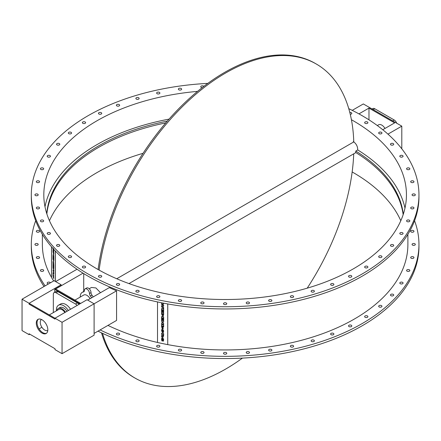 <?xml version="1.0" encoding="UTF-8"?>
<svg xmlns="http://www.w3.org/2000/svg" width="441" height="441" viewBox="0 0 441 441"><rect width="100%" height="100%" fill="white"/><g stroke="black" fill="none" stroke-linecap="round" stroke-linejoin="round"><path stroke-width="0.66" d="M53.245 249.358L53.273 250.543L53.212 249.363M53.185 249.634L53.273 250.482M53.526 249.694L53.565 251.001L53.493 249.705M53.46 250.075L53.565 250.94M53.168 248.112L52.981 251.232L53.725 252.412L53.675 249.242M53.521 248.542L53.317 248.851M53.714 249.286L53.725 252.412M52.981 256.21L52.981 259.402L53.725 260.587L53.725 257.335L53.559 259.154L53.267 256.855L53.152 258.514M53.471 257.12L53.438 258.966M53.763 257.329L53.725 260.587M53.157 262.241L53.355 261.612L53.554 263.398L53.157 262.77L53.19 262.23L53.554 263.338M53.389 261.607L53.19 262.23M52.981 261.937L52.981 263.652L53.725 264.832L53.389 260.422L52.981 261.937M53.389 260.422L53.725 264.832M52.981 267.753L53.763 270.206L53.725 271.408L52.981 267.753L53.499 270.41L52.981 270.261L53.499 272.863L52.981 272.714L52.981 273.949L53.725 273.861L53.251 271.281L53.725 271.408M53.295 271.292L53.725 272.665M53.763 272.659L53.725 273.861M53.493 272.841L52.981 272.714M53.493 270.388L52.981 270.261M53.262 274.831L53.223 276.386L53.091 274.131L52.975 275.636L53.295 277.67M53.229 274.837L53.058 274.142M53.532 274.842L53.648 278.514L53.499 274.848L53.185 276.391M53.207 277.626L53.51 276.066L53.615 278.519M53.543 276.06L53.24 277.615M52.981 264.264L52.981 267.455L53.725 268.635L53.725 265.388L53.559 267.207L53.267 264.909L53.152 266.568M53.471 265.168L53.438 267.02M53.763 265.383L53.725 268.635M52.981 251.888L53.763 253.062L53.725 254.06L53.725 253.073L52.981 251.888L53.4 253.608L52.981 255.598L53.725 256.778L53.311 255.058L53.725 254.06M53.763 254.049L53.311 255.058M53.344 255.052L53.725 255.714M53.763 255.708L53.725 256.778M51.531 246.822L51.531 277.565L53.664 280.95M55.252 281.364L55.252 250.935M163.176 326.908L163.005 327.244L162.828 326.131L163.176 326.208L163.005 327.244L163.187 326.886M162.839 326.136L163.021 327.228M162.415 326.748L162.233 327.189L162.04 325.965L162.415 326.048L162.233 327.189L162.426 326.726M162.051 325.971L162.244 327.172M161.588 324.719L163.644 325.127L163.644 327.046L163.633 325.149L161.588 324.719L161.588 326.72L162.156 328.38L162.674 327.702L163.115 328.457L163.413 328.297M162.685 327.68L162.156 328.38M163.164 318.038L163.164 320.072L163.633 320.172L163.633 316.974L161.588 316.544L161.588 319.797L162.051 319.896L162.051 317.807L162.376 317.873L162.376 319.719L162.845 319.813L162.845 317.972L163.164 318.038M162.856 317.972L162.845 319.813M162.067 317.807L162.051 319.896M163.633 320.172L163.644 316.958L161.588 316.544M162.062 313.562L163.153 313.788L162.602 315.144L162.062 313.562L162.602 315.144L163.01 314.957L162.619 315.122M161.588 312.3L163.644 312.708L163.644 314.422L163.633 312.73L161.588 312.3L161.588 313.97L162.613 316.329L163.308 315.982L163.633 314.444L163.319 315.96M162.872 305.359L161.599 305.701L161.588 306.914L163.633 308.628L163.633 307.443L162.216 306.489L163.633 306.12L163.628 304.99L162.216 304.036L163.633 303.667L163.633 303.176L163.633 303.667M162.376 302.934L161.588 303.27L161.588 304.466L162.889 305.37L161.588 305.723M162.398 302.934L161.588 303.27M162.249 304.031L163.639 304.968L163.633 306.12M162.249 306.484L163.644 307.421L163.633 308.628M163.164 309.984L163.164 312.019L163.633 312.118L163.633 308.926L161.588 308.496L161.588 311.743L162.051 311.842L162.051 309.753L162.376 309.819L162.376 311.666L162.845 311.759L162.845 309.918L163.164 309.984M162.856 309.918L162.845 311.759M162.067 309.753L162.051 311.842M163.633 308.926L161.588 308.496M163.644 308.904L163.633 312.118M161.588 323.071L161.588 324.058L163.633 324.488L163.633 323.429L162.486 323.192L163.633 321.776L163.633 320.783L161.588 320.353L161.588 321.417L162.723 321.654L161.588 323.071L162.718 321.654M163.644 321.754L163.644 320.761L161.588 320.353M162.503 323.17L163.644 323.413L163.633 324.488M162.079 330.733L162.619 331.775L162.067 330.756L162.608 329.907L162.067 330.756M162.222 330.111L162.608 329.907L163.142 330.982L162.608 331.792L162.994 331.599M162.619 331.775L162.999 331.588M163.661 331.048L163.308 332.613L163.65 331.07L162.613 328.721L161.902 329.091L162.624 328.705L163.65 331.07M161.919 329.074L161.56 330.629L162.613 332.983L163.308 332.613M163.164 334.691L162.889 335.844L162.602 334.576L163.164 334.691M162.619 334.576L162.9 335.822M161.588 335.491L162.139 335.077L161.588 335.491L161.588 336.808L162.255 336.158L162.905 336.952L163.402 336.709M162.905 336.952L163.633 335.452L163.633 333.628L161.599 333.181L161.588 334.361L162.139 334.476L162.139 335.088M162.916 336.93L163.644 335.436L163.644 333.611L161.588 333.203M162.227 338.616L162.608 338.418L162.079 339.283L162.156 339.895L162.657 340L162.657 340.998L162.646 340.017L162.145 339.912L162.067 339.305L162.608 338.418L163.341 341.218L163.65 339.631L162.608 337.233L161.897 337.608L161.56 339.118L161.825 340.843L162.646 341.014M161.897 337.608L162.619 337.216L163.661 339.614L163.341 341.218M167.762 303.943L167.734 344.658L157.509 342.508L157.509 301.931M167.734 344.658L167.734 303.937M418.95 194.839L418.95 197.055A193.82 111.904 180 0 1 225.13 308.959A193.82 111.904 180 0 1 31.305 197.055L31.305 194.839A193.82 111.904 0 0 0 225.13 306.738A193.82 111.904 0 0 0 418.95 194.839A193.82 111.904 0 0 0 362.182 115.713A193.82 111.904 0 0 0 348.754 108.651M42.369 234.32L42.369 244.43A182.761 105.515 0 0 0 51.531 277.417M55.323 251.012L55.323 281.408M35.699 220.743A193.82 111.904 0 0 0 31.305 244.43A193.82 111.904 0 0 0 45.103 285.895M100.101 329.94A193.82 111.904 0 0 0 306.782 345.92A193.82 111.904 0 0 0 418.95 244.43A193.82 111.904 0 0 0 414.557 220.743M167.762 344.614A182.761 105.515 0 0 0 407.892 244.43L407.892 234.32M107.951 325.403A182.761 105.515 0 0 0 157.509 342.459M367.276 315.883A1.632 0.943 180 0 1 367.904 316.621A1.632 0.943 180 0 1 366.273 317.564A1.632 0.943 180 0 1 364.641 316.621A1.632 0.943 180 0 1 365.556 315.773A1.632 0.943 180 0 1 367.276 315.883M381.156 305.47A1.632 0.943 180 0 1 381.945 306.275A1.632 0.943 180 0 1 380.313 307.217A1.632 0.943 180 0 1 378.681 306.275A1.632 0.943 180 0 1 379.514 305.453A1.632 0.943 180 0 1 381.156 305.47M392.766 294.164A1.632 0.943 180 0 1 393.725 295.023A1.632 0.943 180 0 1 392.093 295.966A1.632 0.943 180 0 1 390.461 295.023A1.632 0.943 180 0 1 392.766 294.164M401.922 282.135A1.632 0.943 180 0 1 403.068 283.034A1.632 0.943 180 0 1 401.437 283.976A1.632 0.943 180 0 1 399.805 283.034A1.632 0.943 180 0 1 401.922 282.135M408.509 269.556A1.632 0.943 180 0 1 409.843 270.482A1.632 0.943 180 0 1 408.212 271.424A1.632 0.943 180 0 1 406.58 270.482A1.632 0.943 180 0 1 408.509 269.556M412.418 256.612A1.632 0.943 180 0 1 413.95 257.555A1.632 0.943 180 0 1 412.318 258.492A1.632 0.943 180 0 1 410.687 257.555A1.632 0.943 180 0 1 412.418 256.612M413.592 243.487A1.632 0.943 180 0 1 415.323 244.43A1.632 0.943 180 0 1 413.691 245.372A1.632 0.943 180 0 1 412.059 244.43A1.632 0.943 180 0 1 413.592 243.487M412.021 230.384A1.632 0.943 180 0 1 413.95 231.31A1.632 0.943 180 0 1 412.318 232.253A1.632 0.943 180 0 1 410.687 231.31A1.632 0.943 180 0 1 412.021 230.384M37.843 232.247A1.632 0.943 180 0 1 36.311 231.31A1.632 0.943 180 0 1 37.943 230.367A1.632 0.943 180 0 1 39.574 231.31A1.632 0.943 180 0 1 37.843 232.247M36.664 245.372A1.632 0.943 180 0 1 34.933 244.43A1.632 0.943 180 0 1 36.564 243.487A1.632 0.943 180 0 1 38.196 244.43A1.632 0.943 180 0 1 36.664 245.372M38.235 258.481A1.632 0.943 180 0 1 36.311 257.555A1.632 0.943 180 0 1 37.943 256.612A1.632 0.943 180 0 1 39.574 257.555A1.632 0.943 180 0 1 38.235 258.481M42.529 271.38A1.632 0.943 180 0 1 40.412 270.482A1.632 0.943 180 0 1 42.044 269.539A1.632 0.943 180 0 1 43.676 270.482A1.632 0.943 180 0 1 42.529 271.38M48.466 283.954A1.632 0.943 180 0 1 47.187 283.034A1.632 0.943 180 0 1 48.642 282.097A1.632 0.943 180 0 1 50.412 282.83M119.406 334.515A1.632 0.943 180 0 1 117.576 334.934A1.632 0.943 180 0 1 116.38 334.024A1.632 0.943 180 0 1 118.012 333.082A1.632 0.943 180 0 1 119.643 334.024A1.632 0.943 180 0 1 119.406 334.515M138.987 341.213A1.632 0.943 180 0 1 137.157 341.747A1.632 0.943 180 0 1 135.867 340.827A1.632 0.943 180 0 1 137.498 339.884A1.632 0.943 180 0 1 139.13 340.827A1.632 0.943 180 0 1 138.987 341.213M159.818 346.505A1.632 0.943 180 0 1 158.016 347.155A1.632 0.943 180 0 1 156.632 346.224A1.632 0.943 180 0 1 158.264 345.281A1.632 0.943 180 0 1 159.896 346.224A1.632 0.943 180 0 1 159.818 346.505M181.609 350.303A1.632 0.943 180 0 1 179.856 351.069A1.632 0.943 180 0 1 178.368 350.132A1.632 0.943 180 0 1 180.005 349.189A1.632 0.943 180 0 1 181.637 350.132A1.632 0.943 180 0 1 181.609 350.303M204.029 352.557A1.632 0.943 180 0 1 202.353 353.445A1.632 0.943 180 0 1 200.771 352.502A1.632 0.943 180 0 1 202.402 351.56A1.632 0.943 180 0 1 204.034 352.502A1.632 0.943 180 0 1 204.029 352.557M226.757 353.241A1.632 0.943 180 0 1 226.762 353.296A1.632 0.943 180 0 1 225.13 354.239A1.632 0.943 180 0 1 223.499 353.296A1.632 0.943 180 0 1 225.081 352.353A1.632 0.943 180 0 1 226.757 353.241M249.463 352.331A1.632 0.943 180 0 1 249.49 352.502A1.632 0.943 180 0 1 247.859 353.445A1.632 0.943 180 0 1 246.227 352.502A1.632 0.943 180 0 1 247.71 351.565A1.632 0.943 180 0 1 249.463 352.331M271.81 349.851A1.632 0.943 180 0 1 271.888 350.132A1.632 0.943 180 0 1 270.256 351.075A1.632 0.943 180 0 1 268.624 350.132A1.632 0.943 180 0 1 270.008 349.2A1.632 0.943 180 0 1 271.81 349.851M293.48 345.838A1.632 0.943 180 0 1 293.623 346.224A1.632 0.943 180 0 1 291.992 347.166A1.632 0.943 180 0 1 290.36 346.224A1.632 0.943 180 0 1 291.65 345.303A1.632 0.943 180 0 1 293.48 345.838M314.157 340.342A1.632 0.943 180 0 1 314.389 340.827A1.632 0.943 180 0 1 312.757 341.769A1.632 0.943 180 0 1 311.125 340.827A1.632 0.943 180 0 1 312.322 339.917A1.632 0.943 180 0 1 314.157 340.342M333.528 333.446A1.632 0.943 180 0 1 333.876 334.024A1.632 0.943 180 0 1 332.244 334.967A1.632 0.943 180 0 1 330.612 334.024A1.632 0.943 180 0 1 331.715 333.137A1.632 0.943 180 0 1 333.528 333.446M351.323 325.254A1.632 0.943 180 0 1 351.802 325.916A1.632 0.943 180 0 1 350.171 326.858A1.632 0.943 180 0 1 348.539 325.916A1.632 0.943 180 0 1 349.542 325.045A1.632 0.943 180 0 1 351.323 325.254M98.1 269.528A181.312 104.682 -60 0 1 185.33 102.207A181.312 104.682 -60 0 1 315.271 63.427L316.296 64.022A181.312 104.682 120 0 0 186.361 102.797A181.312 104.682 120 0 0 99.126 270.107M116.755 278.756L353.77 141.919A181.312 104.682 120 0 0 316.296 64.022M102.494 333.302A181.312 104.682 120 0 0 134.985 378.058A181.312 104.682 120 0 0 242.44 358.103M307.201 288.177A181.312 104.682 120 0 0 353.715 153.832M134.985 378.058L133.959 377.468A181.312 104.682 -60 0 1 101.502 332.834M41.448 319.471A6.345 3.666 -120 0 0 41.57 326.72A6.345 3.666 -120 0 0 47.788 330.452M22.05 299.202L29.1 303.276L29.1 304.163L54.998 319.113L54.998 318.226L62.049 322.299L62.049 353.682L54.998 349.614L54.998 348.721L29.1 333.771L29.1 334.658L22.05 330.59L22.05 299.202L54.1 280.697L61.15 284.77L61.15 285.658L54.745 289.357L54.745 292.218M29.1 334.658L29.872 334.217M39.073 328.903L41.906 327.266M29.1 303.276L61.15 284.77M62.049 322.299L94.104 303.794L87.048 299.72L54.998 318.226L29.872 303.717L29.1 304.163M87.693 300.089L109.357 287.587A182.761 105.515 0 0 0 116.567 290.823L94.104 303.794L94.104 335.177L62.049 353.682M47.821 329.774A8.159 4.713 60 0 1 46.129 333.512A8.159 4.713 60 0 1 37.97 328.799A8.159 4.713 60 0 1 37.97 319.378A8.159 4.713 60 0 1 44.26 321.561A8.159 4.713 60 0 1 47.821 329.774M38.373 319.185A8.159 4.713 -120 0 0 38.742 328.352A8.159 4.713 -120 0 0 46.498 333.258M79.871 303.866L54.745 289.357M77.07 305.486A3.809 2.199 -120 0 0 75.51 304.014L56.024 292.763A3.809 2.199 -120 0 0 54.122 292.576L56.046 291.468A3.809 2.199 60 0 1 57.947 291.655L77.434 302.906A3.809 2.199 60 0 1 78.989 304.373M83.046 273.166L55.638 288.987L80.642 303.425M55.638 281.59L77.026 269.242M377.325 125.547L378.626 124.797A6.345 3.666 60 0 1 384.971 128.458M165.761 122.907A178.594 103.111 0 0 0 46.862 213.94M46.752 213.598A178.594 103.111 180 0 1 167.299 121.121M44.999 206.752A181.312 104.677 180 0 1 169.041 119.125M351.416 119.726A181.312 104.677 180 0 1 406.442 194.839A181.312 104.677 180 0 1 294.511 291.545A181.312 104.677 180 0 1 96.921 268.856A181.312 104.677 180 0 1 43.819 194.839A181.312 104.677 180 0 1 197.54 91.375M353.335 141.544C356.273 143.689 357.734 146.484 357.717 149.934A181.312 104.677 180 0 1 404.981 208.086M400.797 220.743A181.312 104.677 0 0 0 352.155 171.957M143.06 153.308A181.312 104.677 0 0 0 49.458 220.743M372.094 108.999L372.843 108.563A3.809 2.199 60 0 1 374.745 108.751L394.232 120.002A3.809 2.199 60 0 1 396.663 123.182M382.766 129.731L394.618 122.89L368.974 108.089L368.974 119.836M368.974 108.089L358.941 113.883M401.795 148.81L401.795 126.148L387.959 134.136M401.795 126.148L363.334 103.944L352.227 110.355M357.717 149.934L355.793 151.048A178.594 103.111 180 0 1 403.295 214.243M403.162 214.657A178.594 103.111 0 0 0 355.694 152.47L355.793 151.048M94.104 333.402L116.567 320.431L116.567 290.823M68.333 310.53A10.154 5.86 -120 0 0 63.587 305.718A10.154 5.86 -120 0 0 58.51 305.216A10.154 5.86 -120 0 0 56.454 310.8M65.433 312.2A7.436 4.294 -120 0 0 62.049 308.827A7.436 4.294 -120 0 0 58.333 308.457L59.871 307.57A7.436 4.294 60 0 1 63.587 307.939A7.436 4.294 60 0 1 66.971 311.313M91.634 297.813A9.426 5.441 -120 0 0 90.438 296.021A2.839 1.637 60 0 1 89.484 293.502A3.627 2.095 -120 0 0 87.902 289.853A3.627 2.095 -120 0 0 85.107 288.883A3.627 2.095 -120 0 0 84.358 290.542A2.839 1.637 60 0 1 83.768 291.843A2.839 1.637 60 0 1 83.41 291.964A9.426 5.441 -120 0 0 82.208 292.372A9.426 5.441 -120 0 0 80.262 297.052M74.937 300.128L83.751 295.04A6.345 3.666 60 0 1 86.921 295.354A6.345 3.666 60 0 1 90.096 298.706M49.293 314.935L58.879 309.4A6.345 3.666 60 0 1 62.049 309.714A6.345 3.666 60 0 1 64.888 312.52M58.333 308.457A7.436 4.294 -120 0 0 56.944 310.519M58.51 305.216L60.693 303.954A10.154 5.86 60 0 1 65.77 304.461A10.154 5.86 60 0 1 70.516 309.268M54.122 292.576A3.809 2.199 -120 0 0 53.333 294.318L53.333 312.603M83.713 273.58L83.713 291.501M89.22 288.745L91.441 287.46L95.895 287.951L100.509 292.692M85.107 288.883L86.645 287.995A3.627 2.095 60 0 1 89.44 288.965A3.627 2.095 60 0 1 91.022 292.615A2.839 1.637 -120 0 0 91.976 295.134A9.426 5.441 60 0 1 93.172 296.925M82.208 292.372L83.746 291.484A9.426 5.441 60 0 1 84.242 291.253M367.276 266.287A1.632 0.943 180 0 1 367.904 267.031A1.632 0.943 180 0 1 366.273 267.968A1.632 0.943 180 0 1 364.641 267.031A1.632 0.943 180 0 1 365.556 266.182A1.632 0.943 180 0 1 367.276 266.287M381.156 255.874A1.632 0.943 180 0 1 381.945 256.679A1.632 0.943 180 0 1 380.313 257.621A1.632 0.943 180 0 1 378.681 256.679A1.632 0.943 180 0 1 379.514 255.857A1.632 0.943 180 0 1 381.156 255.874M392.766 244.568A1.632 0.943 180 0 1 393.725 245.428A1.632 0.943 180 0 1 392.093 246.37A1.632 0.943 180 0 1 390.461 245.428A1.632 0.943 180 0 1 392.766 244.568M401.922 232.539A1.632 0.943 180 0 1 403.068 233.443A1.632 0.943 180 0 1 401.437 234.386A1.632 0.943 180 0 1 399.805 233.443A1.632 0.943 180 0 1 401.922 232.539M408.509 219.965A1.632 0.943 180 0 1 409.843 220.891A1.632 0.943 180 0 1 408.212 221.834A1.632 0.943 180 0 1 406.58 220.891A1.632 0.943 180 0 1 408.509 219.965M412.418 207.016A1.632 0.943 180 0 1 413.95 207.959A1.632 0.943 180 0 1 412.318 208.902A1.632 0.943 180 0 1 410.687 207.959A1.632 0.943 180 0 1 412.418 207.016M413.592 193.897A1.632 0.943 180 0 1 415.323 194.839A1.632 0.943 180 0 1 413.691 195.776A1.632 0.943 180 0 1 412.059 194.839A1.632 0.943 180 0 1 413.592 193.897M412.021 180.788A1.632 0.943 180 0 1 413.95 181.714A1.632 0.943 180 0 1 412.318 182.657A1.632 0.943 180 0 1 410.687 181.714A1.632 0.943 180 0 1 412.021 180.788M407.727 167.883A1.632 0.943 180 0 1 409.843 168.782A1.632 0.943 180 0 1 408.212 169.724A1.632 0.943 180 0 1 406.58 168.782A1.632 0.943 180 0 1 407.727 167.883M400.77 155.375A1.632 0.943 180 0 1 403.068 156.23A1.632 0.943 180 0 1 401.437 157.172A1.632 0.943 180 0 1 399.805 156.23A1.632 0.943 180 0 1 400.77 155.375M391.25 143.435A1.632 0.943 180 0 1 392.892 143.424A1.632 0.943 180 0 1 393.725 144.246A1.632 0.943 180 0 1 392.093 145.188A1.632 0.943 180 0 1 390.461 144.246A1.632 0.943 180 0 1 391.25 143.435M379.31 132.25A1.632 0.943 180 0 1 381.03 132.146A1.632 0.943 180 0 1 381.945 132.995A1.632 0.943 180 0 1 380.313 133.937A1.632 0.943 180 0 1 378.681 132.995A1.632 0.943 180 0 1 379.31 132.25M365.115 121.981A1.632 0.943 180 0 1 366.895 121.777A1.632 0.943 180 0 1 367.904 122.648A1.632 0.943 180 0 1 366.273 123.585A1.632 0.943 180 0 1 364.641 122.648A1.632 0.943 180 0 1 365.115 121.981M349.796 112.433A1.632 0.943 180 0 1 351.802 113.348A1.632 0.943 180 0 1 350.253 114.291M202.121 87.693A1.632 0.943 180 0 1 200.793 86.932A1.632 0.943 180 0 1 200.771 86.767A1.632 0.943 180 0 1 202.028 85.846A1.632 0.943 180 0 1 203.858 86.342M178.445 89.413A1.632 0.943 180 0 1 178.368 89.132A1.632 0.943 180 0 1 180.005 88.194A1.632 0.943 180 0 1 181.637 89.132A1.632 0.943 180 0 1 180.248 90.063A1.632 0.943 180 0 1 178.445 89.413M156.775 93.431A1.632 0.943 180 0 1 156.632 93.045A1.632 0.943 180 0 1 158.264 92.103A1.632 0.943 180 0 1 159.896 93.045A1.632 0.943 180 0 1 158.606 93.966A1.632 0.943 180 0 1 156.775 93.431M136.104 98.927A1.632 0.943 180 0 1 135.867 98.442A1.632 0.943 180 0 1 137.498 97.5A1.632 0.943 180 0 1 139.13 98.442A1.632 0.943 180 0 1 137.939 99.346A1.632 0.943 180 0 1 136.104 98.927M116.727 105.823A1.632 0.943 180 0 1 116.38 105.239A1.632 0.943 180 0 1 118.012 104.302A1.632 0.943 180 0 1 119.643 105.239A1.632 0.943 180 0 1 118.546 106.132A1.632 0.943 180 0 1 116.727 105.823M98.933 114.015A1.632 0.943 180 0 1 98.459 113.348A1.632 0.943 180 0 1 100.09 112.405A1.632 0.943 180 0 1 101.722 113.348A1.632 0.943 180 0 1 100.713 114.219A1.632 0.943 180 0 1 98.933 114.015M82.98 123.386A1.632 0.943 180 0 1 82.357 122.648A1.632 0.943 180 0 1 83.988 121.705A1.632 0.943 180 0 1 85.62 122.648A1.632 0.943 180 0 1 84.7 123.491A1.632 0.943 180 0 1 82.98 123.386M69.099 133.799A1.632 0.943 180 0 1 68.311 132.995A1.632 0.943 180 0 1 69.943 132.052A1.632 0.943 180 0 1 71.574 132.995A1.632 0.943 180 0 1 70.747 133.816A1.632 0.943 180 0 1 69.099 133.799M57.495 145.106A1.632 0.943 180 0 1 56.531 144.246A1.632 0.943 180 0 1 58.162 143.303A1.632 0.943 180 0 1 59.794 144.246A1.632 0.943 180 0 1 57.495 145.106M48.334 157.134A1.632 0.943 180 0 1 47.187 156.23A1.632 0.943 180 0 1 48.819 155.293A1.632 0.943 180 0 1 50.45 156.23A1.632 0.943 180 0 1 48.334 157.134M41.752 169.708A1.632 0.943 180 0 1 40.412 168.782A1.632 0.943 180 0 1 42.044 167.839A1.632 0.943 180 0 1 43.676 168.782A1.632 0.943 180 0 1 41.752 169.708M37.843 182.657A1.632 0.943 180 0 1 36.311 181.714A1.632 0.943 180 0 1 37.943 180.771A1.632 0.943 180 0 1 39.574 181.714A1.632 0.943 180 0 1 37.843 182.657M36.664 195.776A1.632 0.943 180 0 1 34.933 194.839A1.632 0.943 180 0 1 36.564 193.897A1.632 0.943 180 0 1 38.196 194.839A1.632 0.943 180 0 1 36.664 195.776M38.235 208.885A1.632 0.943 180 0 1 36.311 207.959A1.632 0.943 180 0 1 37.943 207.016A1.632 0.943 180 0 1 39.574 207.959A1.632 0.943 180 0 1 38.235 208.885M42.529 221.79A1.632 0.943 180 0 1 40.412 220.891A1.632 0.943 180 0 1 42.044 219.949A1.632 0.943 180 0 1 43.676 220.891A1.632 0.943 180 0 1 42.529 221.79M49.491 234.298A1.632 0.943 180 0 1 47.187 233.443A1.632 0.943 180 0 1 48.819 232.501A1.632 0.943 180 0 1 50.45 233.443A1.632 0.943 180 0 1 49.491 234.298M59.006 246.238A1.632 0.943 180 0 1 57.363 246.249A1.632 0.943 180 0 1 56.531 245.428A1.632 0.943 180 0 1 58.162 244.485A1.632 0.943 180 0 1 59.794 245.428A1.632 0.943 180 0 1 59.006 246.238M70.951 257.423A1.632 0.943 180 0 1 69.231 257.527A1.632 0.943 180 0 1 68.311 256.679A1.632 0.943 180 0 1 69.943 255.736A1.632 0.943 180 0 1 71.574 256.679A1.632 0.943 180 0 1 70.951 257.423M85.141 267.693A1.632 0.943 180 0 1 83.36 267.896A1.632 0.943 180 0 1 82.357 267.031A1.632 0.943 180 0 1 83.988 266.088A1.632 0.943 180 0 1 85.62 267.031A1.632 0.943 180 0 1 85.141 267.693M101.375 276.904A1.632 0.943 180 0 1 99.556 277.213A1.632 0.943 180 0 1 98.459 276.325A1.632 0.943 180 0 1 100.09 275.382A1.632 0.943 180 0 1 101.722 276.325A1.632 0.943 180 0 1 101.375 276.904M119.406 284.919A1.632 0.943 180 0 1 117.576 285.338A1.632 0.943 180 0 1 116.38 284.434A1.632 0.943 180 0 1 118.012 283.491A1.632 0.943 180 0 1 119.643 284.434A1.632 0.943 180 0 1 119.406 284.919M138.987 291.617A1.632 0.943 180 0 1 137.157 292.151A1.632 0.943 180 0 1 135.867 291.231A1.632 0.943 180 0 1 137.498 290.288A1.632 0.943 180 0 1 139.13 291.231A1.632 0.943 180 0 1 138.987 291.617M159.818 296.909A1.632 0.943 180 0 1 158.016 297.559A1.632 0.943 180 0 1 156.632 296.628A1.632 0.943 180 0 1 158.264 295.685A1.632 0.943 180 0 1 159.896 296.628A1.632 0.943 180 0 1 159.818 296.909M181.609 300.707A1.632 0.943 180 0 1 179.856 301.479A1.632 0.943 180 0 1 178.368 300.542A1.632 0.943 180 0 1 180.005 299.599A1.632 0.943 180 0 1 181.637 300.542A1.632 0.943 180 0 1 181.609 300.707M204.029 302.967A1.632 0.943 180 0 1 202.353 303.849A1.632 0.943 180 0 1 200.771 302.906A1.632 0.943 180 0 1 202.402 301.969A1.632 0.943 180 0 1 204.034 302.906A1.632 0.943 180 0 1 204.029 302.967M226.757 303.645A1.632 0.943 180 0 1 226.762 303.7A1.632 0.943 180 0 1 225.13 304.643A1.632 0.943 180 0 1 223.499 303.7A1.632 0.943 180 0 1 225.081 302.763A1.632 0.943 180 0 1 226.757 303.645M249.463 302.741A1.632 0.943 180 0 1 249.49 302.906A1.632 0.943 180 0 1 247.859 303.849A1.632 0.943 180 0 1 246.227 302.906A1.632 0.943 180 0 1 247.71 301.969A1.632 0.943 180 0 1 249.463 302.741M271.81 300.26A1.632 0.943 180 0 1 271.888 300.542A1.632 0.943 180 0 1 270.256 301.484A1.632 0.943 180 0 1 268.624 300.542A1.632 0.943 180 0 1 270.008 299.61A1.632 0.943 180 0 1 271.81 300.26M293.48 296.242A1.632 0.943 180 0 1 293.623 296.628A1.632 0.943 180 0 1 291.992 297.57A1.632 0.943 180 0 1 290.36 296.628A1.632 0.943 180 0 1 291.65 295.707A1.632 0.943 180 0 1 293.48 296.242M314.157 290.746A1.632 0.943 180 0 1 314.389 291.231A1.632 0.943 180 0 1 312.757 292.174A1.632 0.943 180 0 1 311.125 291.231A1.632 0.943 180 0 1 312.322 290.327A1.632 0.943 180 0 1 314.157 290.746M333.528 283.85A1.632 0.943 180 0 1 333.876 284.434A1.632 0.943 180 0 1 332.244 285.371A1.632 0.943 180 0 1 330.612 284.434A1.632 0.943 180 0 1 331.715 283.541A1.632 0.943 180 0 1 333.528 283.85M351.323 275.658A1.632 0.943 180 0 1 351.802 276.325A1.632 0.943 180 0 1 350.171 277.268A1.632 0.943 180 0 1 348.539 276.325A1.632 0.943 180 0 1 349.542 275.454A1.632 0.943 180 0 1 351.323 275.658M207.816 83.382A193.82 111.904 0 0 0 31.305 194.839M418.95 244.43L418.95 246.651A193.82 111.904 180 0 1 305.541 348.467A193.82 111.904 180 0 1 98.029 331.136M44.023 286.518A193.82 111.904 180 0 1 31.305 246.651L31.305 244.43M392.694 120.889L394.232 120.002M373.207 109.638L374.745 108.751M57.947 291.655L56.024 292.763M77.434 302.906L75.51 304.014M83.41 291.964L84.055 291.589M90.438 296.021L91.976 295.134M89.484 293.502L91.022 292.615M128.976 283.585L355.881 152.58"/></g></svg>
